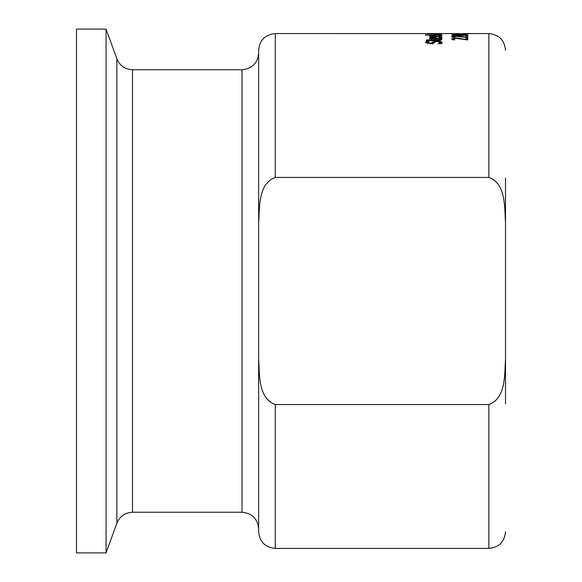 <?xml version="1.0" encoding="UTF-8"?>
<svg xmlns="http://www.w3.org/2000/svg" width="582" height="582" viewBox="0 0 582 582"><rect width="100%" height="100%" fill="white"/><g stroke="black" fill="none" stroke-linecap="round" stroke-linejoin="round"><path stroke-width="0.87" d="M430.818 37.284L435.976 37.059L435.976 38.565L440.239 37.815L438.806 37.095L440.989 37.095L441.985 37.808C442.698 38.383 440.654 38.776 435.838 38.979C431.124 38.805 429.007 38.441 429.494 37.895L430.818 37.284L430.818 38.587M434.448 38.405L435.976 38.397M435.976 38.565L435.976 38.979M434.448 38.565L434.448 37.394L431.138 37.917L434.448 38.565L434.448 38.958M432.077 38.376L432.077 38.79M431.138 37.917L431.138 38.652M440.989 37.095L440.989 38.434L441.651 38.747M440.239 38.434L440.989 38.434M440.239 37.815L440.239 38.688M440.174 42.508L442 43.672M432.375 43.897L434.608 42.45M425.959 42.842L427.414 42.399M438.122 43.708L440.174 42.348L437.533 41.431L435.103 41.933L432.986 43.424L430.127 43.723L425.595 42.246L426.621 41.038L426.621 42.399M426.621 41.038L429.138 41.038L427.414 42.202L427.414 43.439M427.414 42.202L429.909 43.097L432.375 42.53L433.204 41.671L437.198 40.886L440.559 41.242L442 42.311L440.77 43.752L438.122 43.752M440.174 42.348L440.174 43.715M430.818 35.582L435.976 35.422L435.976 36.542L440.239 35.975L438.806 35.451L440.989 35.451L441.985 35.975L435.838 36.862C431.058 36.717 428.941 36.44 429.494 36.04L430.818 35.582L430.818 36.564M434.448 36.753L435.976 36.753M434.448 36.542L434.448 35.662L431.138 36.055L434.448 36.848M431.138 36.055L431.138 36.615M440.989 35.451L440.989 36.506M440.239 35.975L440.239 36.637M429.829 40.464L431.488 40.464M429.829 39.118L431.488 39.118L431.488 40.704L426.417 40.384L426.417 39.918L429.829 39.918L429.829 39.118M431.488 39.918L439.461 39.852L439.461 40.347M439.461 39.852L440.203 39.481L440.203 40.296M440.203 39.481L439.817 39.139M439.817 39.118L441.614 39.118L441.614 39.969M441.614 39.118L441.949 39.591L438.071 40.384L431.488 40.704M429.829 39.918L429.829 40.704M426.417 39.918L426.417 40.384M441.716 34.971L425.173 35.182L441.716 35.182M432.011 33.902L426.875 33.902L432.011 34.062M433.503 33.952L440.319 33.872L433.503 34.069M425.544 33.894L432.768 34.011L425.544 33.894M432.768 33.851L436.624 33.807M436.624 33.712L432.04 33.705M432.04 33.647L437.802 33.763M437.802 33.676L439.446 33.771M439.446 33.705L442.051 33.902L437.366 34.193L432.746 34.003M453.458 38.958L454.833 39.802L452.57 39.802L451.625 38.929L455.975 37.997L465.964 39.438L465.964 37.874L467.797 37.874L467.797 39.874L456.092 38.412L454.098 38.565L453.458 38.958L453.458 39.802M465.964 39.212L467.797 39.212L467.797 39.874M453.96 39.438L453.96 39.802M465.964 39.438L465.964 39.874M461.853 38.565L461.853 39.067M459.147 38.15L459.147 38.616M452.359 39.685L453.458 39.467M465.964 37.299L467.797 37.299M459.147 36.171L465.964 37.146L465.964 35.96L467.797 35.96L467.797 37.488L456.092 36.36L453.458 36.782L454.833 37.43L452.57 37.43L451.625 36.753L455.975 36.055L459.147 36.521M461.853 36.477L461.853 36.862M453.458 36.782L453.458 37.43M451.959 34.273L467.797 34.273L454.156 34.585M454.156 34.433L463.432 34.804L454.156 35.626M454.156 35.386L467.797 35.386L451.959 35.626L460.777 34.855L451.959 34.498M453.778 33.938L460.1 33.938L453.778 34.054M451.959 33.851L467.797 33.938L451.959 34.054M459.904 33.596L275.293 33.589C265.188 34.571 259.645 40.114 258.655 50.219L258.655 223.11C259.703 207.621 258.001 183.694 275.293 177.445L488.88 177.445C506.173 183.694 504.463 207.621 505.511 223.11L505.511 358.89C504.463 374.379 506.173 398.306 488.88 404.555L275.293 404.555C258.001 398.306 259.703 374.379 258.655 358.89L258.655 223.11M461.832 33.596L488.88 33.589L488.88 177.445M505.511 403.944L505.511 358.89M505.511 223.11L505.511 178.056M258.655 234.27L258.655 200.135M258.655 358.89L258.655 531.781C259.645 541.886 265.188 547.429 275.293 548.411L275.293 404.555M132.507 69.76C125.006 69.382 119.797 65.73 116.873 58.811L116.873 523.189C119.79 516.27 125.006 512.618 132.507 512.24L132.507 69.76L242.025 69.76L242.025 512.24C252.13 513.229 257.673 518.773 258.655 528.878M116.873 58.811L106.062 29.1L106.062 552.9L116.873 523.189M106.062 29.1L76.489 29.1L76.489 552.9L106.062 552.9M434.885 37.059L434.885 38.397M441.651 37.408L441.651 38.245M429.909 43.097L429.909 43.723M432.375 42.53L432.375 43.555M433.204 41.671L433.204 43.039M437.198 40.886L437.198 41.431M440.559 41.242L440.559 42.602M434.885 35.422L434.885 36.753M441.651 35.677L441.651 36.302M437.147 39.918L437.147 40.384M455.975 37.997L455.975 38.412M460.253 33.683L460.253 34.054M275.293 177.445L275.293 33.589M488.88 404.555L488.88 548.411C498.978 547.429 504.521 541.886 505.511 531.781M242.025 69.76C252.13 68.771 257.673 63.227 258.655 53.122M275.293 548.411L488.88 548.411M488.88 33.589C498.978 34.571 504.521 40.114 505.511 50.219M132.507 512.24L242.025 512.24"/></g></svg>
